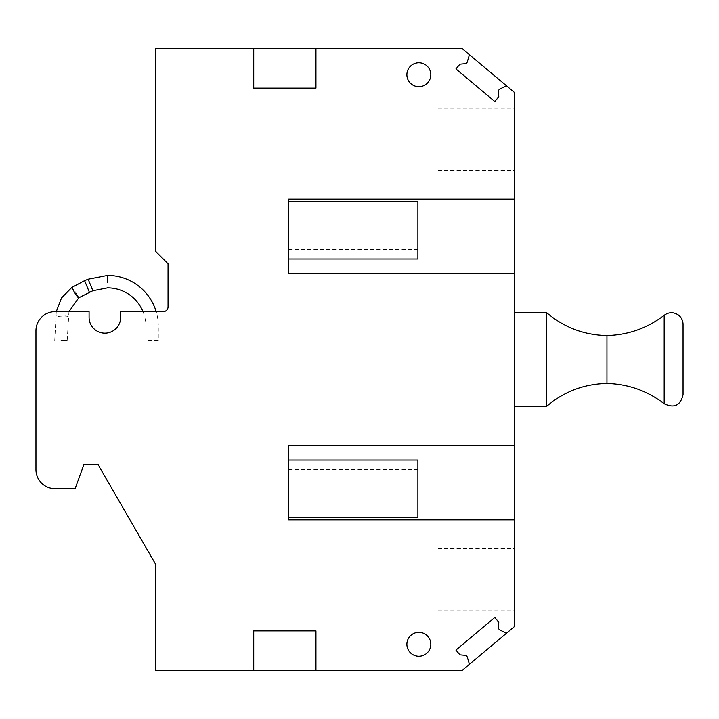 <?xml version="1.0" encoding="UTF-8"?>
<svg xmlns="http://www.w3.org/2000/svg" width="719" height="719" viewBox="0 0 719 719"><rect width="100%" height="100%" fill="white"/><g stroke="black" fill="none" stroke-linecap="round" stroke-linejoin="round"><path stroke-width="0.54" stroke-dasharray="3.6 2.7" d="M253.726 670.602L253.726 630.878L315.947 630.878L315.947 670.602M315.947 48.398L315.947 88.122L253.726 88.122L253.726 48.398M155.61 48.398L461.922 48.398L514.57 92.571L514.57 626.429L461.922 670.602L155.61 670.602L155.61 564.28L98.17 464.798L83.808 464.798L75.1 488.731L55.093 488.731A19.143 19.143 0 0 1 35.95 469.588L35.95 330.785A19.143 19.143 0 0 1 55.093 311.642L89.075 311.642L89.075 317.385A15.791 15.791 0 0 0 104.875 333.176A15.791 15.791 0 0 0 120.666 317.385L120.666 311.642L163.267 311.642A4.79 4.79 0 0 0 168.048 306.851L168.048 263.774L155.61 251.326L155.61 48.398M514.57 139.333L514.57 108.218L514.57 139.333M514.57 579.667L514.57 610.782L514.57 579.667M514.57 273.346L288.661 273.346L288.661 199.163L514.57 199.163M506.473 85.768L499.489 89.228L498.258 90.702L498.797 96.768L494.798 101.532L455.927 68.925L459.926 64.153L465.993 63.623L467.224 62.158L469.426 54.689M469.426 664.311L467.224 656.842L465.993 655.377L459.926 654.847L455.927 650.075L494.798 617.468L498.797 622.232L498.258 628.298L499.489 629.772L506.473 633.232M514.57 519.837L288.661 519.837L288.661 445.654L514.57 445.654M406.882 644.278A11.962 11.962 0 0 0 418.853 656.249A11.962 11.962 0 0 0 430.816 644.278A11.962 11.962 0 0 0 418.853 632.316A11.962 11.962 0 0 0 406.882 644.278M406.882 74.722A11.962 11.962 0 0 0 418.853 86.684A11.962 11.962 0 0 0 430.816 74.722A11.962 11.962 0 0 0 418.853 62.751A11.962 11.962 0 0 0 406.882 74.722M437.997 139.333L437.997 108.218L437.997 139.333M437.997 579.667L437.997 610.782L437.997 579.667M107.553 281.632L107.553 275.413M142.982 311.642A38.287 38.287 0 0 1 145.84 326.147L158.288 326.147L145.84 326.147L145.84 340.357L158.288 340.357L158.288 326.147A50.734 50.734 0 0 0 156.167 311.642M158.288 340.357L145.84 340.357M60.917 340.357L67.191 340.357L60.917 340.357M288.661 230.278L288.661 201.554L288.661 230.278M417.892 258.993L417.892 201.554M417.892 230.278L417.892 211.125L417.892 230.278M288.661 488.731L288.661 517.446L288.661 488.731M417.892 517.446L417.892 460.016M417.892 488.731L417.892 507.884L417.892 488.731M514.57 400.914L514.57 312.307L514.57 400.914M546.206 312.307L546.206 406.693M606.953 335.566L606.953 383.434M664.176 315.299L664.176 403.701M68.296 316.243A6.219 0.917 -177.4 0 1 68.296 316.252A6.219 0.917 -177.4 0 1 62.077 316.881A6.219 0.917 -177.4 0 1 55.866 315.686A6.219 0.917 -177.4 0 1 55.866 315.677A6.219 0.917 -177.4 0 1 62.077 315.048A6.219 0.917 -177.4 0 1 68.296 316.243M78.686 297.792A6.219 0.521 -124.1 0 1 78.677 297.81A6.219 0.521 -124.1 0 0 75.162 291.788A30.153 29.821 0 0 1 75.243 291.734A6.219 0.521 -124.1 0 1 78.757 297.738M71.729 287.582L75.243 291.734M84.599 280.635L89.327 292.085M88.14 279.197L92.859 290.647M437.997 108.218L514.57 108.218M437.997 170.439L514.57 170.439M437.997 548.561L514.57 548.561M437.997 610.782L514.57 610.782M67.191 340.357L68.97 311.642M54.734 340.357L56.28 311.642M288.661 211.125L417.892 211.125M288.661 249.43L417.892 249.43M288.661 469.579L417.892 469.579M288.661 507.884L417.892 507.884M683.05 394.695L683.05 324.305"/><path stroke-width="1.08" d="M253.726 670.602L315.947 670.602L315.947 630.878L253.726 630.878L253.726 670.602L155.61 670.602L155.61 564.28L98.17 464.798L83.808 464.798L75.1 488.731L55.093 488.731A19.143 19.143 0 0 1 35.95 469.588L35.95 330.785A19.143 19.143 0 0 1 55.093 311.642L89.075 311.642L89.075 317.385A15.791 15.791 0 0 0 104.875 333.176A15.791 15.791 0 0 0 120.666 317.385L120.666 311.642L163.267 311.642A4.79 4.79 0 0 0 168.048 306.851L168.048 263.774L155.61 251.326L155.61 48.398L253.726 48.398L253.726 88.122L315.947 88.122L315.947 48.398L253.726 48.398M315.947 48.398L461.922 48.398L469.426 54.689L467.224 62.158L465.993 63.623L459.926 64.153L455.927 68.925L494.798 101.532L498.797 96.768L498.258 90.702L499.489 89.228L506.473 85.768L514.57 92.571L514.57 199.163L288.661 199.163L288.661 273.346L514.57 273.346L514.57 445.654L288.661 445.654L288.661 519.837L514.57 519.837L514.57 626.429L506.473 633.232L499.489 629.772L498.258 628.298L498.797 622.232L494.798 617.468L455.927 650.075L459.926 654.847L465.993 655.377L467.224 656.842L469.426 664.311L461.922 670.602L315.947 670.602M406.882 644.278A11.962 11.962 0 0 0 418.853 656.249A11.962 11.962 0 0 0 430.816 644.278A11.962 11.962 0 0 0 418.853 632.316A11.962 11.962 0 0 0 406.882 644.278M406.882 74.722A11.962 11.962 0 0 0 418.853 86.684A11.962 11.962 0 0 0 430.816 74.722A11.962 11.962 0 0 0 418.853 62.751A11.962 11.962 0 0 0 406.882 74.722M514.57 273.346L514.57 199.163M514.57 519.837L514.57 445.654M469.426 664.311L506.473 633.232M469.426 54.689L506.473 85.768M107.455 287.852L107.553 287.852A38.287 38.287 0 0 1 142.982 311.642M92.859 290.647L88.14 279.197L107.553 275.413A50.734 50.734 0 0 1 156.167 311.642M288.661 201.554L417.892 201.554L417.892 258.993L288.661 258.993M288.661 460.016L417.892 460.016L417.892 517.446L288.661 517.446M606.953 383.434L606.953 335.566C628.208 334.973 647.28 328.224 664.176 315.299L664.176 403.701C647.28 390.777 628.208 384.027 606.953 383.434C583.918 383.91 563.669 391.657 546.206 406.693L546.206 312.307L514.57 312.307M664.176 403.701C674.197 408.509 680.489 405.507 683.05 394.695L683.05 324.305C682.951 320.404 681.351 317.277 678.242 314.913C673.469 311.884 668.778 312.01 664.176 315.299M78.677 297.81A6.219 0.521 -124.1 0 1 78.659 297.864A6.219 0.521 -124.1 0 1 75.162 293.631A30.153 29.821 0 0 1 75.243 293.577L71.756 287.51L84.599 280.635L89.327 292.085M78.757 297.738A6.219 0.521 -124.1 0 1 78.73 297.81A6.219 0.521 -124.1 0 1 75.243 293.577M107.553 275.476L107.553 282.549M68.97 311.642L78.73 297.81L92.841 290.719L107.535 287.852M56.28 311.642L61.501 297.981L71.756 287.501M88.14 279.197L84.599 280.635M546.206 406.693L514.57 406.693M606.953 335.566C583.918 335.09 563.669 327.343 546.206 312.307"/></g></svg>
